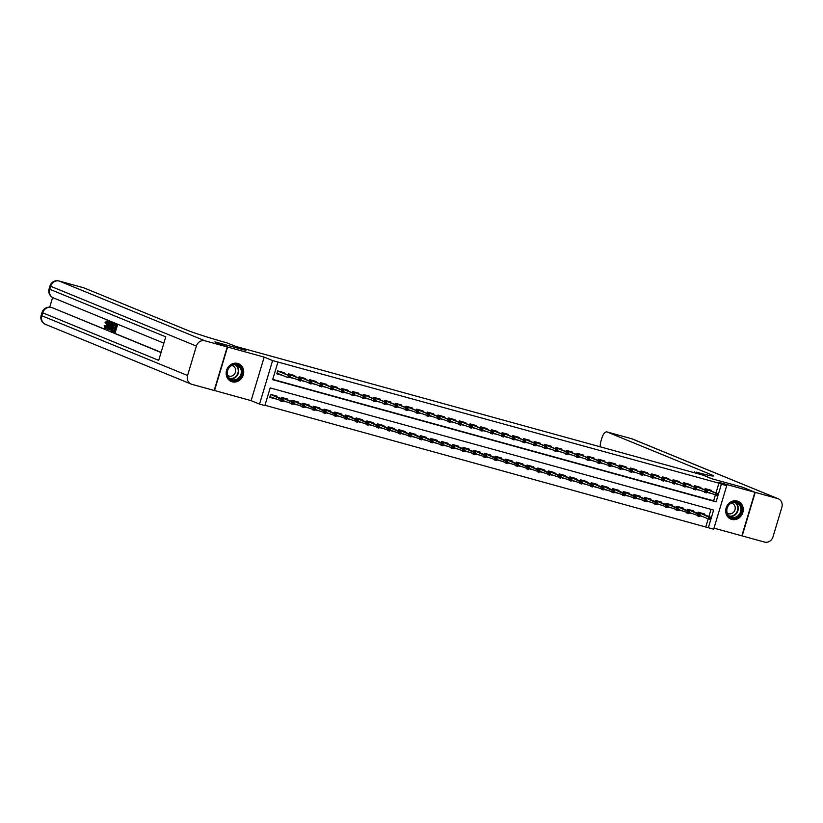 <?xml version="1.0" encoding="UTF-8"?>
<svg xmlns="http://www.w3.org/2000/svg" width="823" height="823" viewBox="0 0 823 823"><rect width="100%" height="100%" fill="white"/><g stroke="black" fill="none" stroke-linecap="round" stroke-linejoin="round"><path stroke-width="1.23" d="M232.179 381.8A9.588 8.631 112.3 0 0 243.104 375.411A9.588 8.631 112.3 0 0 238.577 363.745A9.588 8.631 112.3 0 0 237.693 363.447A9.588 8.631 112.3 0 0 226.757 369.836A9.588 8.631 112.3 0 0 231.294 381.491A9.588 8.631 112.3 0 0 232.179 381.8M731.729 519.406A9.588 8.631 112.3 0 0 742.655 513.017A9.588 8.631 112.3 0 0 738.118 501.361A9.588 8.631 112.3 0 0 737.233 501.053A9.588 8.631 112.3 0 0 726.308 507.441A9.588 8.631 112.3 0 0 730.845 519.107A9.588 8.631 112.3 0 0 731.729 519.406M264.883 405.564L259.543 404.093L272.598 360.567L277.937 362.038L272.65 379.681L716.092 501.845L721.39 484.191L726.73 485.663L713.675 529.199L708.336 527.728L713.623 510.075L270.181 387.921L264.883 405.564M214.206 390.431L251.108 400.647L259.543 404.093M713.983 528.15L741.842 535.824L754.907 492.288L718.304 482.206L726.73 485.663M264.975 405.266L708.336 527.728M215.163 341.987L227.57 347.028L214.515 390.565M215.184 341.946L245.902 350.413L236.973 346.75L702.863 475.087L711.792 478.749L742.511 487.216L754.907 492.288M283.925 373.323L284.12 372.644L277.711 370.875L276.826 373.817L282.515 375.381M294.603 376.265L294.809 375.586L288.4 373.817L288.04 375.01M305.292 379.208L305.498 378.529L299.088 376.759L298.728 377.952M315.981 382.15L316.176 381.471L309.767 379.701L309.407 380.895M326.659 385.092L326.865 384.413L320.456 382.654L320.096 383.837M337.348 388.045L337.553 387.355L331.144 385.596L330.784 386.789M348.036 390.987L348.242 390.297L341.823 388.538L341.473 389.732M358.715 393.929L358.921 393.25L352.511 391.481L352.151 392.674M369.404 396.871L369.609 396.192L363.2 394.423L362.84 395.616M380.092 399.813L380.298 399.134L373.879 397.365L373.529 398.558M390.771 402.756L390.976 402.077L384.567 400.307L384.207 401.501M401.459 405.698L401.665 405.019L395.256 403.249L394.896 404.443M412.148 408.64L412.354 407.961L405.934 406.202L405.585 407.385M422.837 411.593L423.032 410.903L416.623 409.144L416.263 410.338M433.515 414.535L433.721 413.856L427.312 412.086L426.952 413.28M444.204 417.477L444.41 416.798L438.001 415.029L437.641 416.222M454.893 420.419L455.088 419.74L448.679 417.971L448.319 419.164M465.571 423.361L465.777 422.683L459.368 420.913L459.008 422.106M476.26 426.304L476.466 425.625L470.056 423.855L469.696 425.049M486.949 429.246L487.144 428.567L480.735 426.798L480.375 427.991M497.627 432.188L497.833 431.509L491.424 429.75L491.064 430.933M508.316 435.141L508.521 434.451L502.112 432.692L501.752 433.886M519.004 438.083L519.21 437.404L512.791 435.634L512.441 436.828M529.683 441.025L529.889 440.346L523.479 438.577L523.119 439.77M540.372 443.967L540.577 443.288L534.168 441.519L533.808 442.712M551.06 446.91L551.266 446.231L544.847 444.461L544.497 445.654M561.739 449.852L561.944 449.173L555.535 447.403L555.175 448.597M572.427 452.794L572.633 452.115L566.224 450.346L565.864 451.539M583.116 455.736L583.322 455.057L576.902 453.298L576.553 454.491M593.805 458.689L594 458L587.591 456.24L587.231 457.434M604.483 461.631L604.689 460.952L598.28 459.183L597.92 460.376M615.172 464.573L615.378 463.894L608.969 462.125L608.609 463.318M625.861 467.515L626.056 466.836L619.647 465.067L619.287 466.26M636.539 470.458L636.745 469.779L630.336 468.009L629.976 469.203M647.228 473.4L647.434 472.721L641.024 470.951L640.664 472.145M657.916 476.342L658.112 475.663L651.703 473.904L651.353 475.087M668.595 479.284L668.801 478.605L662.392 476.846L662.031 478.04M679.284 482.237L679.489 481.548L673.08 479.788L672.72 480.982M689.972 485.179L690.178 484.5L683.759 482.731L683.409 483.924M700.651 488.121L700.857 487.442L694.447 485.673L694.087 486.866M699.859 515.826L702.873 516.659M689.18 512.883L692.184 513.706M678.491 509.941L681.506 510.764M667.803 506.999L670.817 507.822M657.124 504.046L660.128 504.88M646.436 501.104L649.45 501.937M635.747 498.162L638.761 498.995M625.069 495.22L628.072 496.053M614.38 492.277L617.394 493.111M603.691 489.335L606.705 490.158M593.002 486.393L596.017 487.216M582.324 483.44L585.338 484.274M571.635 480.498L574.649 481.332M560.947 477.556L563.961 478.389M550.268 474.614L553.282 475.447M539.579 471.672L542.594 472.505M528.891 468.729L531.905 469.563M518.212 465.787L521.216 466.61M507.524 462.845L510.538 463.668M496.835 459.892L499.849 460.726M486.156 456.95L489.16 457.783M475.468 454.008L478.482 454.841M464.779 451.066L467.793 451.899M454.101 448.124L457.104 448.957M443.412 445.181L446.426 446.004M432.723 442.239L435.737 443.062M422.034 439.297L425.049 440.12M411.356 436.344L414.37 437.178M400.667 433.402L403.681 434.235M389.979 430.46L392.993 431.293M379.3 427.518L382.304 428.351M368.611 424.575L371.626 425.409M357.923 421.633L360.937 422.456M347.244 418.691L350.248 419.514M336.556 415.749L339.57 416.572M325.867 412.796L328.881 413.63M315.188 409.854L318.192 410.687M304.5 406.912L307.514 407.745M293.811 403.97L296.825 404.803M283.133 401.027L286.137 401.861M705.856 526.71L708.212 518.84L699.972 515.465M708.912 516.494L711.051 509.365M704.282 514.591L704.488 513.912L698.069 512.143L697.719 513.336M693.594 511.649L693.799 510.97L687.39 509.2L687.03 510.394M682.905 508.707L683.111 508.028L676.701 506.258L676.341 507.452M672.226 505.764L672.432 505.085L666.013 503.316L665.663 504.509M661.538 502.822L661.743 502.143L655.334 500.374L654.974 501.567M650.849 499.88L651.055 499.191L644.646 497.431L644.286 498.625M640.171 496.938L640.376 496.248L633.957 494.489L633.607 495.683M629.482 493.985L629.688 493.306L623.278 491.547L622.918 492.73M618.793 491.043L618.999 490.364L612.59 488.595L612.23 489.788M608.115 488.101L608.32 487.422L601.901 485.652L601.551 486.846M597.426 485.159L597.632 484.48L591.223 482.71L590.863 483.903M586.737 482.216L586.943 481.537L580.534 479.768L580.174 480.961M576.059 479.274L576.254 478.595L569.845 476.826L569.485 478.019M565.37 476.332L565.576 475.643L559.167 473.883L558.807 475.077M554.681 473.379L554.887 472.7L548.478 470.941L548.118 472.135M544.003 470.437L544.198 469.758L537.789 467.999L537.429 469.182M533.314 467.495L533.52 466.816L527.101 465.046L526.751 466.24M522.626 464.553L522.831 463.874L516.422 462.104L516.062 463.298M511.937 461.61L512.143 460.931L505.734 459.162L505.373 460.355M501.258 458.668L501.464 457.989L495.045 456.22L494.695 457.413M490.57 455.726L490.775 455.047L484.366 453.278L484.006 454.471M479.881 452.784L480.087 452.094L473.678 450.335L473.318 451.529M469.203 449.831L469.408 449.152L462.989 447.393L462.639 448.586M458.514 446.889L458.72 446.21L452.311 444.451L451.95 445.634M447.825 443.947L448.031 443.268L441.622 441.498L441.262 442.692M437.147 441.005L437.342 440.326L430.933 438.556L430.583 439.749M426.458 438.062L426.664 437.383L420.255 435.614L419.895 436.807M415.769 435.12L415.975 434.441L409.566 432.672L409.206 433.865M405.091 432.178L405.286 431.499L398.877 429.729L398.517 430.923M394.402 429.236L394.608 428.546L388.199 426.787L387.839 427.981M383.713 426.283L383.919 425.604L377.51 423.845L377.15 425.038M373.035 423.341L373.231 422.662L366.821 420.903L366.461 422.086M362.346 420.399L362.552 419.72L356.133 417.95L355.783 419.144M351.658 417.456L351.863 416.777L345.454 415.008L345.094 416.201M340.969 414.514L341.175 413.835L334.766 412.066L334.405 413.259M330.29 411.572L330.496 410.893L324.077 409.124L323.727 410.317M319.602 408.63L319.808 407.951L313.398 406.181L313.038 407.375M308.913 405.688L309.119 404.998L302.71 403.239L302.35 404.432M298.235 402.735L298.44 402.056L292.021 400.297L291.671 401.49M287.546 399.793L287.752 399.114L281.343 397.344L280.982 398.538M276.857 396.851L277.063 396.172L270.654 394.402L269.769 397.344L275.458 398.908M715.979 492.967L718.911 483.173L277.937 362.038M272.742 379.372L713.613 500.826L715.269 495.312M711.339 491.064L711.545 490.385L705.136 488.615L704.776 489.808M706.926 492.298L709.93 493.121M696.237 489.346L699.252 490.179M685.549 486.403L688.563 487.237M674.87 483.461L677.874 484.294M664.182 480.519L667.196 481.352M653.493 477.577L656.507 478.41M642.804 474.634L645.818 475.457M632.126 471.692L635.14 472.515M621.437 468.75L624.451 469.573M610.748 465.797L613.763 466.631M600.07 462.855L603.074 463.688M589.381 459.913L592.395 460.746M578.692 456.971L581.707 457.804M568.014 454.029L571.018 454.862M557.325 451.086L560.34 451.909M546.637 448.144L549.651 448.967M535.958 445.202L538.962 446.025M525.269 442.249L528.284 443.083M514.581 439.307L517.595 440.14M503.902 436.365L506.906 437.198M493.214 433.423L496.228 434.256M482.525 430.48L485.539 431.314M471.836 427.538L474.85 428.361M461.158 424.596L464.172 425.419M450.469 421.654L453.483 422.477M439.78 418.701L442.795 419.535M429.102 415.759L432.106 416.592M418.413 412.817L421.427 413.65M407.724 409.875L410.739 410.708M397.046 406.932L400.05 407.766M386.357 403.99L389.372 404.813M375.669 401.048L378.683 401.871M364.99 398.095L367.994 398.929M354.301 395.153L357.316 395.986M343.613 392.211L346.627 393.044M332.924 389.269L335.938 390.102M322.246 386.326L325.26 387.16M311.557 383.384L314.571 384.218M300.868 380.442L303.882 381.265M290.19 377.5L293.204 378.323M251.108 400.647L264.173 357.11L227.57 347.028M264.173 357.11L272.598 360.567M718.911 483.173L721.39 484.191M713.613 500.826L716.092 501.845M706.998 492.041L707.903 492.288M717.522 495.508L717.882 494.325L716.812 494.037L716.463 495.209L717.172 495.827L715.249 495.302L715.876 493.183L705.393 488.883L705.085 489.932M716.463 495.209L707.029 491.938M716.812 494.037L715.876 493.183L717.8 493.718L705.218 488.636M717.882 494.325L717.8 493.718M700.846 515.826L699.941 515.568M710.465 519.035L710.825 517.862L709.755 517.564L709.395 518.747L710.105 519.364L708.181 518.829L708.819 516.71L710.743 517.245L700.26 512.945L698.336 512.41L698.017 513.459M709.755 517.564L698.161 512.173M710.743 517.245L710.825 517.862M709.395 518.747L708.181 518.829M732.542 502.195A8.302 7.469 -67.7 0 1 741.523 507.822A8.302 7.469 -67.7 0 1 735.628 517.945A8.302 7.469 -67.7 0 1 726.647 512.317A8.302 7.469 -67.7 0 1 732.542 502.195M735.268 517.255A7.685 6.913 112.3 0 0 740.823 510.25A7.685 6.913 112.3 0 0 736.75 502.853A7.685 6.913 112.3 0 0 732.408 502.678A7.685 6.913 112.3 0 0 726.843 509.684A7.685 6.913 112.3 0 0 730.927 517.081A7.685 6.913 112.3 0 0 735.268 517.255M727.213 513.027A5.473 4.928 112.3 0 0 728.139 513.542A5.473 4.928 112.3 0 0 731.236 513.675A5.473 4.928 112.3 0 0 735.196 508.686A5.473 4.928 112.3 0 0 732.295 503.419A5.473 4.928 112.3 0 0 731.266 503.141M729.662 518.5A9.526 8.58 112.3 0 0 730.474 518.891A9.526 8.58 112.3 0 0 735.855 519.107A9.526 8.58 112.3 0 0 742.758 510.425A9.526 8.58 112.3 0 0 737.696 501.248A9.526 8.58 112.3 0 0 736.852 500.96M232.991 364.589A8.302 7.469 -67.7 0 1 241.972 370.206A8.302 7.469 -67.7 0 1 236.078 380.329A8.302 7.469 -67.7 0 1 227.097 374.712A8.302 7.469 -67.7 0 1 232.991 364.589M235.717 379.65A7.685 6.913 112.3 0 0 241.283 372.644A7.685 6.913 112.3 0 0 237.209 365.247A7.685 6.913 112.3 0 0 232.858 365.073A7.685 6.913 112.3 0 0 227.302 372.068A7.685 6.913 112.3 0 0 231.376 379.465A7.685 6.913 112.3 0 0 235.717 379.65M227.662 375.411A5.473 4.928 112.3 0 0 228.599 375.936A5.473 4.928 112.3 0 0 231.685 376.06A5.473 4.928 112.3 0 0 235.645 371.08A5.473 4.928 112.3 0 0 232.744 365.813A5.473 4.928 112.3 0 0 231.716 365.525M230.111 380.884A9.526 8.58 112.3 0 0 230.924 381.275A9.526 8.58 112.3 0 0 236.314 381.491A9.526 8.58 112.3 0 0 243.207 372.809A9.526 8.58 112.3 0 0 238.156 363.643A9.526 8.58 112.3 0 0 237.302 363.344M755.226 492.38L742.161 535.917L764.495 542.069A7.376 6.646 112.3 0 0 773.023 536.771L781.85 507.359A7.376 6.646 112.3 0 0 778.239 498.769A7.376 6.646 112.3 0 0 777.56 498.532L755.226 492.38L742.83 487.298L711.895 478.78L696.361 472.165A30.739 1.451 16.7 0 0 713.407 475.92A30.739 1.451 16.7 0 0 710.681 474.439L607.055 431.962A7.376 3.199 -74.6 0 0 606.901 431.91A7.376 3.199 -74.6 0 0 601.963 437.805L600.924 441.272A7.376 3.199 -74.6 0 0 600.327 446.848M694.231 472.711L694.54 471.661M107.566 321.958L106.198 323.377L104.994 322.739L106.918 320.888L108.399 321.886M108.05 325.363C107.381 327.523 106.568 328.521 105.611 328.367L104.747 328.13L104.223 325.61L105.56 325.805L105.869 327.564M110.827 322.595L107.494 329.159L108.43 321.618L108.564 324.108L109.829 324.622L110.827 322.595L111.897 323.46M110.189 326.854L108.821 329.591L107.967 329.354M108.43 321.618L109.737 322.03L109.881 324.529M112.607 330.342L114.284 331.031L114.942 328.85L113.379 328.212L113.625 327.4L115.189 328.038L115.92 325.599L114.16 324.879L114.407 324.067L115.261 324.293L117.432 325.188L115.323 332.245L112.37 331.155L112.607 330.342L114.315 330.928M113.625 327.4L115.21 327.935M52.61 297.504L49.699 307.216M52.497 307.864A7.376 3.199 105.4 0 1 52.662 307.895A7.376 3.199 105.4 0 1 52.816 307.946L161.051 352.532M161.113 352.337L52.816 307.946M113.348 323.552L114.664 324.139M114.418 324.982L113.687 327.42M113.44 328.243L112.792 330.393M227.251 346.936L214.854 341.864L245.789 350.382L226.623 342.769A30.739 1.451 -163.3 0 1 187.521 330.332L83.895 287.855L59.163 281.034L204.917 340.784L227.251 346.936L214.196 390.472L191.862 384.32A7.376 6.646 112.3 0 1 191.183 384.084L45.419 324.334A7.376 6.646 -67.7 0 1 41.808 315.744L187.562 375.494A7.376 6.646 112.3 0 0 191.183 384.084M204.917 340.784A7.376 6.646 112.3 0 0 196.388 346.082L187.562 375.494M52.662 307.895L51.057 307.452A7.376 3.199 -74.6 0 1 51.221 307.504A7.376 6.646 -67.7 0 0 42.693 312.802L42.035 312.452L41.15 315.384L41.808 315.744L42.693 312.802L158.705 360.361L165.762 336.833L49.75 289.274L50.635 286.332A7.376 6.646 -67.7 0 1 59.163 281.034A7.376 3.199 -74.6 0 0 58.999 280.982A7.376 3.199 -74.6 0 0 58.742 280.931M114.407 324.067L117.432 325.188M116.578 324.951L114.459 332.008M113.481 323.573L112.628 323.346L113.831 323.83L111.722 330.887L109.922 329.467L110.323 326.392C111.002 324.139 111.815 323.13 112.772 323.388L113.625 323.624M113.173 324.468L111.702 324.427L110.735 326.587L110.488 329.303L111.537 329.9L113.173 324.468M112.556 324.221L111.702 324.427L112.556 324.663L111.589 326.813L111.794 329.889M113.831 323.83L114.685 324.067M111.722 330.887L112.391 331.072M113.409 324.457L112.556 324.663M110.735 326.587L111.589 326.813M110.488 329.303L111.342 329.539M110.94 329.653L111.568 329.828M108.574 327.215L109.459 325.394L108.451 324.972L107.978 328.439L108.574 327.215M111.27 322.77L112.123 323.007M108.564 324.108L109.418 324.344M108.873 321.793L109.737 322.03M109.284 325.322L109.202 325.918M104.706 325.569L105.015 327.328L106.774 324.962L106.651 321.7M106.712 321.721L105.344 323.151M104.922 328.182L105.611 328.367M107.679 321.093L106.918 320.888C107.772 321.454 107.864 322.863 107.196 325.126L107.967 325.342M107.196 325.126C106.527 327.287 105.704 328.295 104.747 328.13M696.309 489.099L697.215 489.346M706.844 492.566L707.194 491.382L706.124 491.094L705.774 492.267L706.484 492.884L704.56 492.36L705.198 490.241L694.705 485.94L694.396 486.99M705.774 492.267L696.34 488.985M706.124 491.094L705.198 490.241L707.122 490.765L694.53 485.693M707.194 491.382L707.122 490.765M685.631 486.156L686.526 486.403M696.155 489.623L696.505 488.44L695.435 488.152L695.085 489.325L695.795 489.942L693.871 489.418L694.509 487.298L684.026 482.998L683.707 484.047M695.085 489.325L685.662 486.043M695.435 488.152L694.509 487.298L696.433 487.823L683.851 482.751M696.505 488.44L696.433 487.823M674.942 483.214L675.848 483.461M685.466 486.671L685.826 485.498L684.757 485.2L684.397 486.383L685.117 487L683.193 486.465L683.82 484.356L673.337 480.056L673.019 481.105M684.397 486.383L674.973 483.101M684.757 485.2L683.82 484.356L685.744 484.881L673.163 479.809M685.826 485.498L685.744 484.881M664.254 480.272L665.159 480.519M674.788 483.729L675.138 482.556L674.068 482.257L673.718 483.44L674.428 484.058L672.504 483.523L673.142 481.404L662.649 477.114L662.34 478.163M673.718 483.44L664.284 480.159M674.068 482.257L673.142 481.404L675.066 481.939L662.474 476.867M675.138 482.556L675.066 481.939M690.158 512.873L689.252 512.626M699.787 516.093L700.136 514.92L699.066 514.622L698.717 515.795L699.427 516.422L697.503 515.887L698.13 513.768L700.054 514.303L689.571 510.003L687.647 509.468L687.339 510.517M699.066 514.622L687.472 509.231M698.717 515.795L689.283 512.523M700.054 514.303L700.136 514.92M679.469 509.931L678.564 509.684M689.098 513.151L689.448 511.978L688.378 511.68L688.028 512.852L688.738 513.47L686.814 512.945L687.452 510.826L689.376 511.361L678.882 507.061L676.969 506.526L676.65 507.575M688.378 511.68L676.784 506.279M688.028 512.852L678.594 509.581M689.376 511.361L689.448 511.978M668.78 506.989L667.885 506.742M678.409 510.209L678.759 509.026L677.699 508.737L677.339 509.91L678.049 510.527L676.125 510.003L676.763 507.884L678.687 508.408L668.204 504.118L666.28 503.583L665.961 504.633M677.699 508.737L666.105 503.337M677.339 509.91L667.916 506.629M678.687 508.408L678.759 509.026M658.102 504.046L657.196 503.799M667.72 507.266L668.081 506.083L667.011 505.795L666.661 506.968L667.371 507.585L665.447 507.061L666.074 504.941L667.998 505.466L657.515 501.166L655.592 500.641L655.283 501.691M667.011 505.795L655.417 500.394M666.661 506.968L657.227 503.686M667.998 505.466L668.081 506.083M653.575 477.319L654.47 477.577M664.099 480.786L664.449 479.614L663.379 479.315L663.029 480.498L663.739 481.116L661.815 480.581L662.453 478.461L651.97 474.171L651.651 475.221M663.029 480.498L653.606 477.217M663.379 479.315L662.453 478.461L664.377 478.996L651.785 473.925M664.449 479.614L664.377 478.996M647.413 501.104L646.508 500.857M657.042 504.324L657.392 503.141L656.322 502.853L655.972 504.026L656.682 504.643L654.758 504.118L655.396 501.999L657.32 502.524L646.827 498.224L644.903 497.699L644.594 498.748M656.322 502.853L644.728 497.452M655.972 504.026L646.539 500.744M657.32 502.524L657.392 503.141M642.886 474.377L643.792 474.624M653.411 477.844L653.771 476.671L652.701 476.373L652.341 477.546L653.05 478.173L651.137 477.638L651.765 475.519L641.282 471.219L640.963 472.268M652.341 477.546L642.917 474.274M652.701 476.373L651.765 475.519L653.688 476.054L641.107 470.982M653.771 476.671L653.688 476.054M636.724 498.162L635.829 497.915M646.353 501.372L646.703 500.199L645.644 499.9L645.283 501.084L645.993 501.701L644.07 501.166L644.707 499.057L646.631 499.582L636.148 495.281L634.224 494.757L633.905 495.806M645.644 499.9L634.049 494.51M645.283 501.084L635.86 497.802M646.631 499.582L646.703 500.199M632.198 471.435L633.103 471.682M642.732 474.902L643.082 473.729L642.012 473.431L641.662 474.604L642.372 475.221L640.448 474.696L641.086 472.577L630.593 468.277L630.284 469.326M641.662 474.604L632.229 471.332M642.012 473.431L641.086 472.577L643.01 473.112L630.418 468.04M643.082 473.729L643.01 473.112M626.046 495.22L625.141 494.962M635.665 498.429L636.025 497.257L634.955 496.958L634.605 498.141L635.315 498.759L633.391 498.224L634.019 496.104L635.942 496.639L625.459 492.339L623.536 491.815L623.217 492.864M634.955 496.958L623.361 491.568M634.605 498.141L625.171 494.86M635.942 496.639L636.025 497.257M621.509 468.493L622.414 468.74M632.043 471.96L632.393 470.777L631.323 470.489L630.974 471.661L631.683 472.279L629.76 471.754L630.397 469.635L619.914 465.334L619.596 466.384M630.974 471.661L621.55 468.39M631.323 470.489L630.397 469.635L632.321 470.159L619.729 465.088M632.393 470.777L632.321 470.159M615.357 492.277L614.452 492.02M624.986 495.487L625.336 494.314L624.266 494.016L623.916 495.199L624.626 495.816L622.702 495.281L623.34 493.162L625.264 493.697L614.771 489.397L612.847 488.862L612.538 489.911M624.266 494.016L612.672 488.625M623.916 495.199L614.483 491.917M625.264 493.697L625.336 494.314M610.831 465.551L611.736 465.797M621.355 469.017L621.715 467.834L620.645 467.546L620.285 468.719L620.995 469.336L619.071 468.812L619.709 466.692L609.226 462.392L608.907 463.442M620.285 468.719L610.861 465.437M620.645 467.546L619.709 466.692L621.632 467.217L609.051 462.145M621.715 467.834L621.632 467.217M604.668 489.325L603.773 489.078M614.297 492.545L614.647 491.372L613.577 491.074L613.228 492.247L613.937 492.874L612.014 492.339L612.651 490.22L614.575 490.755L604.092 486.455L602.169 485.92L601.85 486.969M613.577 491.074L601.983 485.683M613.228 492.247L603.804 488.975M614.575 490.755L614.647 491.372M600.142 462.608L601.047 462.855M610.676 466.075L611.026 464.892L609.956 464.604L609.606 465.777L610.316 466.394L608.392 465.869L609.03 463.75L598.537 459.45L598.228 460.499M609.606 465.777L600.173 462.495M609.956 464.604L609.03 463.75L610.944 464.275L598.362 459.203M611.026 464.892L610.944 464.275M593.99 486.383L593.085 486.136M603.609 489.603L603.969 488.43L602.899 488.132L602.539 489.304L603.249 489.922L601.335 489.397L601.963 487.278L603.887 487.813L593.404 483.513L591.48 482.978L591.161 484.027M602.899 488.132L591.305 482.731M602.539 489.304L593.116 486.033M603.887 487.813L603.969 488.43M589.453 459.666L590.358 459.913M599.988 463.123L600.337 461.95L599.267 461.652L598.918 462.835L599.628 463.452L597.704 462.917L598.342 460.808L587.859 456.508L587.54 457.557M598.918 462.835L589.494 459.553M599.267 461.652L598.342 460.808L600.265 461.333L587.673 456.261M600.337 461.95L600.265 461.333M583.301 483.44L582.396 483.194M592.93 486.66L593.28 485.477L592.21 485.189L591.86 486.362L592.57 486.979L590.647 486.455L591.284 484.336L593.208 484.86L582.715 480.57L580.791 480.035L580.482 481.085M592.21 485.189L580.616 479.788M591.86 486.362L582.427 483.08M593.208 484.86L593.28 485.477M578.775 456.724L579.68 456.971M589.299 460.18L589.649 459.008L588.589 458.709L588.229 459.892L588.939 460.51L587.015 459.975L587.653 457.855L577.17 453.566L576.851 454.615M588.229 459.892L578.806 456.611M588.589 458.709L587.653 457.855L589.577 458.39L576.995 453.319M589.649 459.008L589.577 458.39M572.613 480.498L571.707 480.251M582.242 483.718L582.591 482.535L581.522 482.247L581.172 483.42L581.882 484.037L579.958 483.513L580.596 481.393L582.519 481.918L572.036 477.618L570.113 477.093L569.794 478.142M581.522 482.247L569.928 476.846M581.172 483.42L571.748 480.138M582.519 481.918L582.591 482.535M568.086 453.771L568.991 454.029M578.61 457.238L578.97 456.065L577.9 455.767L577.551 456.95L578.26 457.567L576.337 457.032L576.964 454.913L566.481 450.623L566.173 451.662M577.551 456.95L568.117 453.668M577.9 455.767L576.964 454.913L578.888 455.448L566.306 450.376M578.97 456.065L578.888 455.448M561.934 477.556L561.029 477.309M571.553 480.776L571.913 479.593L570.843 479.305L570.483 480.478L571.193 481.095L569.269 480.57L569.907 478.451L571.831 478.976L561.348 474.676L559.424 474.151L559.105 475.2M570.843 479.305L559.249 473.904M570.483 480.478L561.06 477.196M571.831 478.976L571.913 479.593M557.397 450.829L558.303 451.076M567.932 454.296L568.282 453.123L567.212 452.825L566.862 453.998L567.572 454.625L565.648 454.09L566.286 451.971L555.792 447.671L555.484 448.72M566.862 453.998L557.428 450.726M567.212 452.825L566.286 451.971L568.209 452.506L555.618 447.434M568.282 453.123L568.209 452.506M551.245 474.614L550.34 474.367M560.875 477.824L561.224 476.651L560.154 476.352L559.805 477.535L560.514 478.153L558.591 477.618L559.229 475.509L561.142 476.033L550.659 471.733L548.735 471.209L548.427 472.258M560.154 476.352L548.56 470.962M559.805 477.535L550.371 474.254M561.142 476.033L561.224 476.651M546.719 447.887L547.614 448.134M557.243 451.354L557.593 450.181L556.533 449.883L556.173 451.055L556.883 451.673L554.959 451.148L555.597 449.029L545.114 444.729L544.795 445.778M556.173 451.055L546.75 447.784M556.533 449.883L555.597 449.029L557.521 449.564L544.939 444.482M557.593 450.181L557.521 449.564M540.557 471.672L539.651 471.414M550.186 474.881L550.536 473.709L549.466 473.41L549.116 474.593L549.826 475.21L547.902 474.676L548.54 472.556L550.464 473.091L539.981 468.791L538.057 468.266L537.738 469.316M549.466 473.41L537.872 468.02M549.116 474.593L539.693 471.312M550.464 473.091L550.536 473.709M536.03 444.945L536.935 445.192M546.554 448.412L546.914 447.228L545.844 446.94L545.495 448.113L546.205 448.73L544.281 448.206L544.908 446.087L534.425 441.786L534.117 442.836M545.495 448.113L536.061 444.832M545.844 446.94L544.908 446.087L546.832 446.611L534.25 441.54M546.914 447.228L546.832 446.611M529.878 468.729L528.973 468.472M539.497 471.939L539.847 470.766L538.787 470.468L538.427 471.651L539.137 472.268L537.213 471.733L537.851 469.614L539.775 470.149L529.292 465.849L527.368 465.314L527.049 466.363M538.787 470.468L527.193 465.077M538.427 471.651L529.004 468.369M539.775 470.149L539.847 470.766M525.341 442.002L526.247 442.249M535.876 445.469L536.226 444.286L535.156 443.998L534.806 445.171L535.516 445.788L533.592 445.264L534.23 443.144L523.737 438.844L523.428 439.894M534.806 445.171L525.372 441.889M535.156 443.998L534.23 443.144L536.154 443.669L523.562 438.597M536.226 444.286L536.154 443.669M519.19 465.777L518.284 465.53M528.808 468.997L529.168 467.824L528.099 467.526L527.749 468.699L528.459 469.326L526.535 468.791L527.162 466.672L529.086 467.207L518.603 462.907L516.679 462.372L516.371 463.421M528.099 467.526L516.505 462.135M527.749 468.699L518.315 465.427M529.086 467.207L529.168 467.824M514.663 439.06L515.558 439.307M525.187 442.527L525.537 441.344L524.467 441.056L524.117 442.229L524.827 442.846L522.903 442.321L523.541 440.202L513.058 435.902L512.739 436.951M524.117 442.229L514.694 438.947M524.467 441.056L523.541 440.202L525.465 440.727L512.883 435.655M525.537 441.344L525.465 440.727M508.501 462.835L507.596 462.588M518.13 466.055L518.48 464.882L517.41 464.584L517.06 465.756L517.77 466.374L515.846 465.849L516.484 463.73L518.408 464.265L507.914 459.964L505.991 459.429L505.682 460.479M517.41 464.584L505.816 459.183M517.06 465.756L507.626 462.485M518.408 464.265L518.48 464.882M503.974 436.118L504.88 436.365M514.498 439.575L514.859 438.402L513.789 438.103L513.429 439.287L514.149 439.904L512.225 439.369L512.852 437.26L502.369 432.96L502.051 434.009M513.429 439.287L504.005 436.005M513.789 438.103L512.852 437.26L514.776 437.785L502.195 432.713M514.859 438.402L514.776 437.785M497.812 459.892L496.917 459.646M507.441 463.112L507.791 461.929L506.731 461.641L506.371 462.814L507.081 463.431L505.157 462.907L505.795 460.787L507.719 461.312L497.236 457.022L495.312 456.487L494.993 457.537M506.731 461.641L495.137 456.24M506.371 462.814L496.948 459.532M507.719 461.312L507.791 461.929M493.286 433.165L494.191 433.423M503.82 436.632L504.17 435.46L503.1 435.161L502.75 436.344L503.46 436.962L501.536 436.427L502.174 434.307L491.681 430.018L491.372 431.067M502.75 436.344L493.316 433.063M503.1 435.161L502.174 434.307L504.098 434.842L491.506 429.771M504.17 435.46L504.098 434.842M487.134 456.95L486.228 456.703M496.753 460.17L497.113 458.987L496.043 458.699L495.693 459.872L496.403 460.489L494.479 459.964L495.107 457.845L497.03 458.37L486.547 454.07L484.624 453.545L484.315 454.594M496.043 458.699L484.449 453.298M495.693 459.872L486.259 456.59M497.03 458.37L497.113 458.987M482.597 430.223L483.502 430.48M493.131 433.69L493.481 432.517L492.411 432.219L492.061 433.402L492.771 434.019L490.847 433.484L491.485 431.365L481.002 427.065L480.683 428.114M492.061 433.402L482.638 430.12M492.411 432.219L491.485 431.365L493.409 431.9L480.817 426.828M493.481 432.517L493.409 431.9M476.445 454.008L475.54 453.761M486.074 457.228L486.424 456.045L485.354 455.757L485.004 456.93L485.714 457.547L483.79 457.022L484.428 454.903L486.352 455.428L475.859 451.127L473.935 450.603L473.626 451.652M485.354 455.757L473.76 450.356M485.004 456.93L475.571 453.648M486.352 455.428L486.424 456.045M471.918 427.281L472.824 427.528M482.443 430.748L482.803 429.575L481.733 429.277L481.373 430.45L482.083 431.077L480.159 430.542L480.797 428.423L470.314 424.123L469.995 425.172M481.373 430.45L471.949 427.178M481.733 429.277L480.797 428.423L482.72 428.958L470.139 423.886M482.803 429.575L482.72 428.958M465.756 451.066L464.861 450.819M475.385 454.275L475.735 453.103L474.665 452.804L474.315 453.987L475.025 454.605L473.102 454.07L473.739 451.961L475.663 452.485L465.18 448.185L463.256 447.661L462.938 448.71M474.665 452.804L463.082 447.414M474.315 453.987L464.892 450.706M475.663 452.485L475.735 453.103M461.23 424.339L462.135 424.586M471.764 427.806L472.114 426.633L471.044 426.335L470.694 427.507L471.404 428.125L469.48 427.6L470.118 425.481L459.625 421.181L459.316 422.23M470.694 427.507L461.261 424.236M471.044 426.335L470.118 425.481L472.042 426.016L459.45 420.934M472.114 426.633L472.042 426.016M455.078 448.124L454.173 447.866M464.697 451.333L465.057 450.16L463.987 449.862L463.627 451.045L464.347 451.662L462.423 451.127L463.051 449.008L464.974 449.543L454.491 445.243L452.568 444.718L452.249 445.768M463.987 449.862L452.393 444.471M463.627 451.045L454.203 447.763M464.974 449.543L465.057 450.16M450.541 421.397L451.446 421.643M461.075 424.863L461.425 423.68L460.355 423.392L460.006 424.565L460.715 425.182L458.792 424.658L459.429 422.538L448.947 418.238L448.628 419.288M460.006 424.565L450.582 421.283M460.355 423.392L459.429 422.538L461.353 423.063L448.761 417.991M461.425 423.68L461.353 423.063M444.389 445.171L443.484 444.924M454.018 448.391L454.368 447.218L453.298 446.92L452.948 448.103L453.658 448.72L451.734 448.185L452.372 446.066L454.296 446.601L443.803 442.301L441.879 441.766L441.57 442.815M453.298 446.92L441.704 441.529M452.948 448.103L443.515 444.821M454.296 446.601L454.368 447.218M439.863 418.454L440.768 418.701M450.387 421.921L450.747 420.738L449.677 420.45L449.317 421.623L450.027 422.24L448.103 421.715L448.741 419.596L438.258 415.296L437.939 416.345M449.317 421.623L439.894 418.341M449.677 420.45L448.741 419.596L450.665 420.121L438.083 415.049M450.747 420.738L450.665 420.121M429.174 415.512L430.079 415.759M439.708 418.979L440.058 417.796L438.988 417.508L438.638 418.681L439.348 419.298L437.425 418.773L438.052 416.654L427.569 412.354L427.26 413.403M438.638 418.681L429.205 415.399M438.988 417.508L438.052 416.654L439.976 417.179L427.394 412.107M440.058 417.796L439.976 417.179M418.485 412.57L419.391 412.817M429.02 416.026L429.369 414.854L428.299 414.555L427.95 415.738L428.66 416.356L426.736 415.821L427.374 413.712L416.891 409.412L416.572 410.461M427.95 415.738L418.526 412.457M428.299 414.555L427.374 413.712L429.297 414.236L416.705 409.165M429.369 414.854L429.297 414.236M433.7 442.229L432.805 441.982M443.33 445.449L443.679 444.276L442.609 443.978L442.26 445.15L442.969 445.778L441.046 445.243L441.684 443.124L443.607 443.659L433.124 439.359L431.201 438.824L430.882 439.873M442.609 443.978L431.015 438.587M442.26 445.15L432.836 441.879M443.607 443.659L443.679 444.276M423.022 439.287L422.117 439.04M432.641 442.507L433.001 441.323L431.931 441.035L431.571 442.208L432.281 442.825L430.367 442.301L430.995 440.182L432.919 440.716L422.436 436.416L420.512 435.881L420.193 436.931M431.931 441.035L420.337 435.634M431.571 442.208L422.148 438.937M432.919 440.716L433.001 441.323M412.333 436.344L411.428 436.097M421.962 439.564L422.312 438.381L421.242 438.093L420.892 439.266L421.602 439.883L419.679 439.359L420.316 437.239L422.24 437.764L411.747 433.474L409.823 432.939L409.515 433.988M421.242 438.093L409.648 432.692M420.892 439.266L411.459 435.984M422.24 437.764L422.312 438.381M407.807 409.617L408.712 409.875M418.331 413.084L418.681 411.911L417.621 411.613L417.261 412.796L417.971 413.413L416.047 412.879L416.685 410.759L406.202 406.469L405.883 407.519M417.261 412.796L407.838 409.515M417.621 411.613L416.685 410.759L418.609 411.294L406.027 406.223M418.681 411.911L418.609 411.294M401.645 433.402L400.739 433.155M411.274 436.622L411.623 435.439L410.554 435.151L410.204 436.324L410.914 436.941L408.99 436.416L409.628 434.297L411.551 434.822L401.068 430.522L399.145 429.997L398.826 431.046M410.554 435.151L398.96 429.75M410.204 436.324L400.78 433.042M411.551 434.822L411.623 435.439M397.118 406.675L398.023 406.932M407.642 410.142L408.002 408.969L406.932 408.671L406.583 409.854L407.292 410.471L405.369 409.936L405.996 407.817L395.513 403.517L395.205 404.566M406.583 409.854L397.149 406.572M406.932 408.671L405.996 407.817L407.92 408.352L395.338 403.28M408.002 408.969L407.92 408.352M390.966 430.46L390.061 430.213M400.585 433.67L400.945 432.497L399.875 432.209L399.515 433.382L400.225 433.999L398.301 433.464L398.939 431.355L400.863 431.88L390.38 427.579L388.456 427.055L388.137 428.104M399.875 432.209L388.281 426.808M399.515 433.382L390.092 430.1M400.863 431.88L400.945 432.497M386.429 403.733L387.335 403.98M396.964 407.2L397.314 406.027L396.244 405.729L395.894 406.901L396.604 407.529L394.68 406.994L395.318 404.875L384.825 400.575L384.516 401.624M395.894 406.901L386.46 403.63M396.244 405.729L395.318 404.875L397.242 405.41L384.65 400.338M397.314 406.027L397.242 405.41M380.277 427.518L379.372 427.271M389.907 430.727L390.256 429.555L389.186 429.256L388.837 430.439L389.546 431.057L387.623 430.522L388.261 428.413L390.174 428.937L379.691 424.637L377.767 424.112L377.459 425.162M389.186 429.256L377.592 423.866M388.837 430.439L379.403 427.158M390.174 428.937L390.256 429.555M375.751 400.791L376.646 401.038M386.275 404.258L386.625 403.085L385.565 402.786L385.205 403.959L385.915 404.577L383.991 404.052L384.629 401.933L374.146 397.632L373.827 398.682M385.205 403.959L375.782 400.688M385.565 402.786L384.629 401.933L386.553 402.468L373.971 397.386M386.625 403.085L386.553 402.468M369.589 424.575L368.683 424.318M379.218 427.785L379.568 426.612L378.498 426.314L378.148 427.497L378.858 428.114L376.934 427.579L377.572 425.46L379.496 425.995L369.013 421.695L367.089 421.17L366.77 422.22M378.498 426.314L366.904 420.923M378.148 427.497L368.725 424.215M379.496 425.995L379.568 426.612M365.062 397.848L365.968 398.095M375.586 401.315L375.946 400.132L374.877 399.844L374.527 401.017L375.237 401.634L373.313 401.11L373.94 398.99L363.457 394.69L363.138 395.74M374.527 401.017L365.093 397.735M374.877 399.844L373.94 398.99L375.864 399.515L363.282 394.443M375.946 400.132L375.864 399.515M358.91 421.623L358.005 421.376M368.529 424.843L368.879 423.67L367.819 423.372L367.459 424.545L368.169 425.172L366.245 424.637L366.883 422.518L368.807 423.053L358.324 418.753L356.4 418.218L356.081 419.267M367.819 423.372L356.225 417.981M367.459 424.545L358.036 421.273M368.807 423.053L368.879 423.67M354.374 394.906L355.279 395.153M364.908 398.373L365.258 397.19L364.188 396.902L363.838 398.075L364.548 398.692L362.624 398.167L363.262 396.048L352.769 391.748L352.46 392.797M363.838 398.075L354.404 394.793M364.188 396.902L363.262 396.048L365.186 396.573L352.594 391.501M365.258 397.19L365.186 396.573M348.222 418.681L347.316 418.434M357.84 421.901L358.2 420.728L357.131 420.43L356.781 421.602L357.491 422.22L355.567 421.695L356.194 419.576L358.118 420.111L347.635 415.81L345.711 415.276L345.403 416.325M357.131 420.43L345.537 415.039M356.781 421.602L347.347 418.331M358.118 420.111L358.2 420.728M343.695 391.964L344.59 392.211M354.219 395.431L354.569 394.248L353.499 393.96L353.149 395.133L353.859 395.75L351.935 395.225L352.573 393.106L342.09 388.806L341.771 389.855M353.149 395.133L343.726 391.851M353.499 393.96L352.573 393.106L354.497 393.631L341.915 388.559M354.569 394.248L354.497 393.631M337.533 415.738L336.628 415.492M347.162 418.958L347.512 417.775L346.442 417.487L346.092 418.66L346.802 419.277L344.878 418.753L345.516 416.633L347.44 417.158L336.946 412.868L335.023 412.333L334.714 413.383M346.442 417.487L334.848 412.086M346.092 418.66L336.658 415.389M347.44 417.158L347.512 417.775M333.006 389.022L333.912 389.269M343.53 392.478L343.891 391.306L342.821 391.007L342.461 392.19L343.181 392.808L341.257 392.273L341.884 390.164L331.402 385.864L331.083 386.913M342.461 392.19L333.037 388.909M342.821 391.007L341.884 390.164L343.808 390.688L331.227 385.617M343.891 391.306L343.808 390.688M326.844 412.796L325.949 412.549M336.473 416.016L336.823 414.833L335.763 414.545L335.403 415.718L336.113 416.335L334.189 415.81L334.827 413.691L336.751 414.216L326.268 409.926L324.344 409.391L324.025 410.44M335.763 414.545L324.169 409.144M335.403 415.718L325.98 412.436M336.751 414.216L336.823 414.833M322.318 386.069L323.223 386.326M332.852 389.536L333.202 388.363L332.132 388.065L331.782 389.248L332.492 389.865L330.568 389.33L331.206 387.211L320.713 382.921L320.404 383.971M331.782 389.248L322.349 385.966M332.132 388.065L331.206 387.211L333.13 387.746L320.538 382.674M333.202 388.363L333.13 387.746M316.166 409.854L315.26 409.607M325.785 413.074L326.145 411.891L325.075 411.603L324.725 412.776L325.435 413.393L323.511 412.868L324.139 410.749L326.062 411.274L315.579 406.974L313.656 406.449L313.347 407.498M325.075 411.603L313.481 406.202M324.725 412.776L315.291 409.494M326.062 411.274L326.145 411.891M311.629 383.127L312.534 383.384M322.163 386.594L322.513 385.421L321.443 385.123L321.093 386.306L321.803 386.923L319.88 386.388L320.517 384.269L310.034 379.969L309.715 381.018M321.093 386.306L311.67 383.024M321.443 385.123L320.517 384.269L322.441 384.804L309.849 379.732M322.513 385.421L322.441 384.804M305.477 406.912L304.572 406.665M315.106 410.121L315.456 408.949L314.386 408.65L314.036 409.833L314.746 410.451L312.822 409.916L313.46 407.807L315.384 408.331L304.891 404.031L302.967 403.507L302.658 404.556M314.386 408.65L302.792 403.26M314.036 409.833L304.603 406.552M315.384 408.331L315.456 408.949M300.951 380.185L301.856 380.432M311.475 383.652L311.835 382.479L310.765 382.181L310.405 383.353L311.115 383.981L309.191 383.446L309.829 381.327L299.346 377.027L299.027 378.076M310.405 383.353L300.981 380.082M310.765 382.181L309.829 381.327L311.752 381.862L299.171 376.79M311.835 382.479L311.752 381.862M294.788 403.97L293.893 403.723M304.417 407.179L304.767 406.006L303.697 405.708L303.348 406.891L304.057 407.508L302.134 406.974L302.771 404.854L304.695 405.389L294.212 401.089L292.288 400.564L291.97 401.614M303.697 405.708L292.114 400.317M303.348 406.891L293.924 403.609M304.695 405.389L304.767 406.006M290.262 377.243L291.167 377.49M300.796 380.71L301.146 379.537L300.076 379.238L299.726 380.411L300.436 381.028L298.512 380.504L299.15 378.385L288.657 374.084L288.348 375.134M299.726 380.411L290.293 377.14M300.076 379.238L299.15 378.385L301.074 378.919L288.482 373.837M301.146 379.537L301.074 378.919M284.11 401.027L283.205 400.77M293.729 404.237L294.089 403.064L293.019 402.766L292.659 403.949L293.379 404.566L291.455 404.031L292.083 401.912L294.006 402.447L283.524 398.147L281.6 397.622L281.281 398.671M293.019 402.766L281.425 397.375M292.659 403.949L283.235 400.667M294.006 402.447L294.089 403.064M279.378 374.095L280.478 374.547M276.909 373.56L279.306 374.064M289.387 376.296L289.038 377.469L290.108 377.767L290.457 376.584L288.462 375.442L277.979 371.142L277.341 373.261L287.824 377.562L288.462 375.442L290.385 375.967L277.793 370.895M290.108 377.767L289.038 377.469M290.457 376.584L290.385 375.967M273.421 398.075L269.851 397.098M283.05 401.295L283.4 400.122L282.33 399.824L281.98 400.996L282.69 401.624L280.766 401.089L281.404 398.97L283.328 399.505L272.835 395.205L270.911 394.67L269.893 396.923M282.33 399.824L270.736 394.433M281.98 400.996L270.283 396.789M283.328 399.505L283.4 400.122M735.402 502.472A7.685 6.913 -67.7 0 1 738.128 509.962A7.685 6.913 -67.7 0 1 732.686 516.196A7.685 6.913 -67.7 0 1 729.692 516.402M729.168 515.99A7.438 6.687 112.3 0 0 732.388 515.856A7.438 6.687 112.3 0 0 737.696 509.643A7.438 6.687 112.3 0 0 734.744 502.4M235.851 364.867A7.685 6.913 -67.7 0 1 238.577 372.346A7.685 6.913 -67.7 0 1 233.135 378.59A7.685 6.913 -67.7 0 1 230.142 378.796M229.617 378.385A7.438 6.687 112.3 0 0 232.847 378.251A7.438 6.687 112.3 0 0 238.145 372.037A7.438 6.687 112.3 0 0 235.193 364.784M710.321 475.643L710.681 474.439M777.56 498.532L631.797 438.782L607.055 431.962M631.797 438.782A7.376 6.646 -67.7 0 1 632.476 439.009A7.376 7.376 0 0 0 631.642 438.731A7.376 3.199 105.4 0 1 631.797 438.782M631.478 438.69A7.376 3.199 105.4 0 1 631.642 438.731L606.901 431.91M196.388 346.082L49.977 285.972L49.092 288.914L49.75 289.274A7.376 6.646 -67.7 0 0 53.361 297.864L163.859 343.16M42.035 312.452A7.376 7.376 0 0 1 51.057 307.452A7.376 3.199 -74.6 0 0 50.8 307.411M730.474 518.891L729.96 518.675M778.239 498.769L632.476 439.009M41.15 315.384A7.376 7.376 0 0 0 45.419 324.334M83.74 287.793L58.999 280.982A7.376 7.376 0 0 0 49.977 285.972M49.092 288.914A7.376 7.376 0 0 0 53.361 297.864"/></g></svg>
